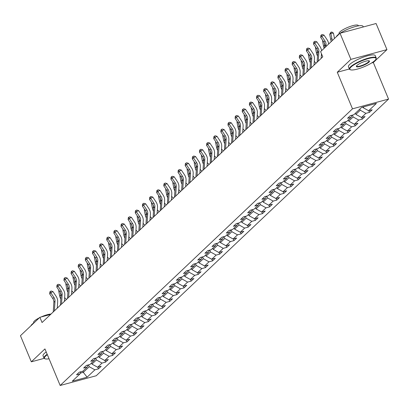 <?xml version="1.0" encoding="UTF-8"?>
<svg xmlns="http://www.w3.org/2000/svg" width="409" height="409" viewBox="0 0 409 409"><rect width="100%" height="100%" fill="white"/><g stroke="black" fill="none" stroke-linecap="round" stroke-linejoin="round"><path stroke-width="0.61" d="M371.571 62.996L373.33 62.521L386.955 49.627L376.081 23.512L340.022 33.247L320.595 51.636L322.767 56.861L42.055 322.532L39.883 317.312L20.45 335.702L31.324 361.817L44.152 358.356M373.33 62.521L388.55 99.085L96.227 375.753L60.169 385.488L352.492 108.825L388.55 99.085M87.112 377.19L94.883 369.838L98.441 368.877L101.181 366.28L97.628 367.241L102.015 363.085L105.573 362.123L108.319 359.531L104.76 360.493L109.147 356.336L112.705 355.375L115.45 352.778L111.892 353.739L116.279 349.588L119.837 348.626L122.582 346.029L119.024 346.99L123.411 342.834L126.969 341.878L129.714 339.281L126.156 340.242L130.543 336.086L134.101 335.124L136.846 332.527L133.288 333.488L137.675 329.337L141.233 328.376L143.978 325.779L140.42 326.74L144.806 322.589L148.365 321.627L151.11 319.03L147.552 319.991L151.938 315.835L155.497 314.874L158.242 312.282L154.684 313.238L159.07 309.086L162.629 308.125L165.374 305.528L161.816 306.489L166.202 302.338L169.761 301.377L172.506 298.78L168.948 299.741L173.334 295.584L176.892 294.628L179.638 292.031L176.08 292.992L180.471 288.836L184.024 287.875L186.77 285.277L183.212 286.239L187.603 282.087L191.156 281.126L193.902 278.529L190.343 279.49L194.735 275.339L198.288 274.378L201.034 271.781L197.475 272.742L201.867 268.585L205.42 267.624L208.166 265.032L204.607 265.988L208.999 261.837L212.552 260.876L215.298 258.278L211.739 259.24L216.131 255.088L219.684 254.127L222.43 251.53L218.871 252.491L223.263 248.335L226.816 247.373L229.561 244.781L226.003 245.743L230.395 241.586L233.953 240.625L236.693 238.028L233.135 238.989L237.527 234.838L241.085 233.876L243.825 231.279L240.267 232.24L244.659 228.084L248.217 227.128L250.957 224.531L247.399 225.492L251.791 221.335L255.349 220.374L258.089 217.777L254.531 218.738L258.923 214.587L262.481 213.626L265.221 211.029L261.663 211.99L266.054 207.838L269.613 206.877L272.353 204.28L268.795 205.241L273.186 201.085L276.745 200.124L279.485 197.532L275.927 198.488L280.318 194.336L283.877 193.375L286.617 190.778L283.059 191.739L287.45 187.588L291.009 186.627L293.749 184.03L290.196 184.991L294.582 180.834L298.141 179.878L300.881 177.281L297.328 178.242L301.714 174.086L305.272 173.125L308.013 170.527L304.46 171.489L308.846 167.337L312.404 166.376L315.145 163.779L311.592 164.74L315.978 160.589L319.536 159.628L322.277 157.03L318.723 157.992L323.11 153.835L326.668 152.874L329.409 150.282L325.855 151.238L330.242 147.087L333.8 146.125L336.541 143.528L332.987 144.489L337.374 140.338L340.932 139.377L343.678 136.78L340.119 137.741L344.506 133.585L348.064 132.623L350.81 130.031L347.251 130.992L351.638 126.836L355.196 125.875L357.941 123.278L354.383 124.239L358.77 120.088L362.328 119.126L365.073 116.529L361.515 117.49L365.902 113.334L369.46 112.378L372.205 109.781L368.647 110.742L376.418 103.385L361.607 107.383L353.831 114.74L350.278 115.701L347.532 118.298L351.091 117.337L346.699 121.488L343.146 122.449L340.4 125.047L343.959 124.085L339.567 128.242L336.014 129.203L333.269 131.795L336.827 130.839L332.435 134.99L328.877 135.952L326.137 138.549L329.695 137.588L325.303 141.739L321.745 142.7L319.005 145.297L322.563 144.336L318.171 148.493L314.613 149.454L311.873 152.046L315.431 151.085L311.039 155.241L307.481 156.202L304.741 158.799L308.299 157.838L303.907 161.99L300.349 162.951L297.609 165.548L301.167 164.587L296.776 168.743L293.217 169.699L290.477 172.296L294.035 171.335L289.644 175.492L286.085 176.453L283.345 179.05L286.903 178.089L282.512 182.24L278.953 183.201L276.213 185.798L279.771 184.837L275.38 188.989L271.821 189.95L269.081 192.547L272.634 191.586L268.248 195.742L264.689 196.703L261.949 199.295L265.502 198.339L261.116 202.491L257.558 203.452L254.817 206.049L258.37 205.088L253.984 209.239L250.426 210.2L247.685 212.798L251.238 211.836L246.852 215.993L243.294 216.949L240.553 219.546L244.107 218.585L239.72 222.741L236.162 223.703L233.421 226.3L236.975 225.339L232.588 229.49L229.03 230.451L226.289 233.048L229.843 232.087L225.456 236.238L221.898 237.2L219.152 239.797L222.711 238.836L218.324 242.992L214.766 243.953L212.02 246.545L215.579 245.589L211.192 249.741L207.634 250.702L204.889 253.299L208.447 252.338L204.06 256.489L200.502 257.45L197.757 260.047L201.315 259.086L196.928 263.243L193.37 264.204L190.625 266.796L194.183 265.835L189.796 269.991L186.238 270.952L183.493 273.549L187.051 272.588L182.665 276.74L179.106 277.701L176.361 280.298L179.919 279.337L175.533 283.493L171.974 284.449L169.229 287.046L172.787 286.085L168.401 290.242L164.842 291.203L162.097 293.8L165.655 292.839L161.269 296.99L157.71 297.951L154.965 300.549L158.523 299.587L154.137 303.739L150.578 304.7L147.833 307.297L151.391 306.336L147 310.492L143.447 311.454L140.701 314.046L144.259 313.084L139.868 317.241L136.315 318.202L133.569 320.799L137.127 319.838L132.736 323.989L129.183 324.95L126.437 327.548L129.996 326.586L125.604 330.743L122.051 331.699L119.305 334.296L122.864 333.335L118.472 337.491L114.919 338.453L112.173 341.05L115.732 340.089L111.34 344.24L107.787 345.201L105.041 347.798L108.6 346.837L104.208 350.988L100.655 351.95L97.909 354.547L101.468 353.586L97.076 357.742L93.518 358.703L90.778 361.295L94.336 360.339L89.944 364.491L86.386 365.452L83.646 368.049L87.204 367.088L82.812 371.239L79.254 372.2L76.514 374.797L80.072 373.836L72.296 381.193L87.112 377.19L83.303 372.333L89.244 366.709L88.487 364.884M359.802 109.091L360.268 110.21L355.876 114.367L355.411 113.247M351.95 115.251L351.091 117.337M365.902 113.334L360.268 110.21M361.515 117.49L355.876 114.367M352.374 115.133L353.136 116.959L348.744 121.115L348.279 119.995M344.818 122L343.959 124.085M358.77 120.088L353.136 116.959M354.383 124.239L348.744 121.115M345.242 121.887L346.004 123.712L341.612 127.864L341.147 126.749M337.686 128.748L336.827 130.839M351.638 126.836L346.004 123.712M347.251 130.992L341.612 127.864M338.11 128.636L338.867 130.461L334.48 134.612L334.015 133.498M330.554 135.497L329.695 137.588M344.506 133.585L338.867 130.461M340.119 137.741L334.48 134.612M330.978 135.384L331.735 137.209L327.348 141.366L326.883 140.246M323.422 142.25L322.563 144.336M337.374 140.338L331.735 137.209M332.987 144.489L327.348 141.366M323.846 142.133L324.603 143.958L320.216 148.114L319.751 146.995M316.29 148.999L315.431 151.085M330.242 147.087L324.603 143.958M325.855 151.238L320.216 148.114M316.714 148.886L317.471 150.711L313.084 154.863L312.619 153.748M309.158 155.747L308.299 157.838M323.11 153.835L317.471 150.711M318.723 157.992L313.084 154.863M309.582 155.635L310.339 157.46L305.952 161.616L305.487 160.497M302.026 162.501L301.167 164.587M315.978 160.589L310.339 157.46M311.592 164.74L305.952 161.616M302.45 162.383L303.207 164.208L298.821 168.365L298.355 167.245M294.894 169.249L294.035 171.335M308.846 167.337L303.207 164.208M304.46 171.489L298.821 168.365M295.318 169.137L296.075 170.962L291.689 175.113L291.223 173.999M287.762 175.998L286.903 178.089M301.714 174.086L296.075 170.962M297.328 178.242L291.689 175.113M288.187 175.885L288.943 177.71L284.557 181.862L284.091 180.747M280.63 182.746L279.771 184.837M294.582 180.834L288.943 177.71M290.196 184.991L284.557 181.862M281.055 182.634L281.811 184.459L277.425 188.615L276.959 187.496M273.498 189.5L272.634 191.586M287.45 187.588L281.811 184.459M283.059 191.739L277.425 188.615M273.923 189.382L274.679 191.213L270.293 195.364L269.828 194.244M266.366 196.248L265.502 198.339M280.318 194.336L274.679 191.213M275.927 198.488L270.293 195.364M266.791 196.136L267.547 197.961L263.161 202.112L262.696 200.998M259.234 202.997L258.37 205.088M273.186 201.085L267.547 197.961M268.795 205.241L263.161 202.112M259.659 202.884L260.415 204.71L256.029 208.866L255.564 207.746M252.102 209.751L251.238 211.836M266.054 207.838L260.415 204.71M261.663 211.99L256.029 208.866M252.522 209.633L253.283 211.458L248.897 215.615L248.432 214.495M244.971 216.499L244.107 218.585M258.923 214.587L253.283 211.458M254.531 218.738L248.897 215.615M245.39 216.387L246.152 218.212L241.765 222.363L241.3 221.249M237.839 223.248L236.975 225.339M251.791 221.335L246.152 218.212M247.399 225.492L241.765 222.363M238.258 223.135L239.02 224.96L234.633 229.117L234.168 227.997M230.707 230.001L229.843 232.087M244.659 228.084L239.02 224.96M240.267 232.24L234.633 229.117M231.126 229.884L231.888 231.709L227.501 235.865L227.036 234.746M223.575 236.75L222.711 238.836M237.527 234.838L231.888 231.709M233.135 238.989L227.501 235.865M223.994 236.637L224.756 238.462L220.369 242.614L219.904 241.499M216.443 243.498L215.579 245.589M230.395 241.586L224.756 238.462M226.003 245.743L220.369 242.614M216.862 243.386L217.624 245.211L213.232 249.362L212.772 248.248M209.311 250.247L208.447 252.338M223.263 248.335L217.624 245.211M218.871 252.491L213.232 249.362M209.73 250.134L210.492 251.959L206.1 256.116L205.635 254.996M202.179 257L201.315 259.086M216.131 255.088L210.492 251.959M211.739 259.24L206.1 256.116M202.598 256.883L203.36 258.708L198.968 262.864L198.503 261.745M195.047 263.749L194.183 265.835M208.999 261.837L203.36 258.708M204.607 265.988L198.968 262.864M195.466 263.636L196.228 265.461L191.836 269.613L191.371 268.498M187.915 270.497L187.051 272.588M201.867 268.585L196.228 265.461M197.475 272.742L191.836 269.613M188.334 270.385L189.096 272.21L184.704 276.366L184.239 275.247M180.783 277.251L179.919 279.337M194.735 275.339L189.096 272.21M190.343 279.49L184.704 276.366M181.202 277.133L181.964 278.958L177.572 283.115L177.107 281.995M173.651 283.999L172.787 286.085M187.603 282.087L181.964 278.958M183.212 286.239L177.572 283.115M174.07 283.887L174.832 285.712L170.441 289.863L169.975 288.749M166.519 290.748L165.655 292.839M180.471 288.836L174.832 285.712M176.08 292.992L170.441 289.863M166.938 290.635L167.7 292.461L163.309 296.612L162.843 295.497M159.387 297.496L158.523 299.587M173.334 295.584L167.7 292.461M168.948 299.741L163.309 296.612M159.807 297.384L160.568 299.209L156.177 303.366L155.711 302.246M152.25 304.25L151.391 306.336M166.202 302.338L160.568 299.209M161.816 306.489L156.177 303.366M152.675 304.132L153.436 305.963L149.045 310.114L148.579 308.994M145.118 310.998L144.259 313.084M159.07 309.086L153.436 305.963M154.684 313.238L149.045 310.114M145.543 310.886L146.304 312.711L141.913 316.863L141.448 315.748M137.986 317.747L137.127 319.838M151.938 315.835L146.304 312.711M147.552 319.991L141.913 316.863M138.411 317.635L139.172 319.46L134.781 323.616L134.316 322.496M130.854 324.501L129.996 326.586M144.806 322.589L139.172 319.46M140.42 326.74L134.781 323.616M131.279 324.383L132.041 326.208L127.649 330.365L127.184 329.245M123.722 331.249L122.864 333.335M137.675 329.337L132.041 326.208M133.288 333.488L127.649 330.365M124.147 331.137L124.909 332.962L120.517 337.113L120.052 335.999M116.591 337.998L115.732 340.089M130.543 336.086L124.909 332.962M126.156 340.242L120.517 337.113M117.015 337.885L117.777 339.71L113.385 343.862L112.92 342.747M109.459 344.751L108.6 346.837M123.411 342.834L117.777 339.71M119.024 346.99L113.385 343.862M109.883 344.634L110.64 346.459L106.253 350.615L105.788 349.496M102.327 351.5L101.468 353.586M116.279 349.588L110.64 346.459M111.892 353.739L106.253 350.615M102.751 351.387L103.508 353.212L99.121 357.364L98.656 356.249M95.195 358.248L94.336 360.339M109.147 356.336L103.508 353.212M104.76 360.493L99.121 357.364M95.619 358.136L96.376 359.961L91.989 364.112L91.524 362.998M88.063 364.997L87.204 367.088M102.015 363.085L96.376 359.961M97.628 367.241L91.989 364.112M82.838 371.219L83.303 372.333L80.363 373.131M80.931 371.75L80.072 373.836M94.883 369.838L89.244 366.709M386.955 49.627L350.896 59.366L340.022 33.247M350.896 59.366L337.272 72.26L352.492 108.825M60.169 385.488L44.944 348.923L31.324 361.817M50.644 314.403L39.883 317.312M362.783 107.066L363.008 107.613L363.908 106.764M368.647 110.742L363.008 107.613M98.441 368.877L97.746 367.205M105.573 362.123L104.878 360.457M112.705 355.375L112.01 353.708M119.837 348.626L119.142 346.96M126.969 341.878L126.274 340.206M134.101 335.124L133.406 333.458M141.233 328.376L140.538 326.709M148.365 321.627L147.669 319.956M155.497 314.874L154.801 313.207M162.629 308.125L161.933 306.459M169.761 301.377L169.065 299.71M176.892 294.628L176.197 292.956M184.024 287.875L183.334 286.208M191.156 281.126L190.466 279.459M198.288 274.378L197.598 272.706M205.42 267.624L204.73 265.957M212.552 260.876L211.862 259.209M219.684 254.127L218.994 252.46M226.816 247.373L226.126 245.707M233.953 240.625L233.258 238.958M241.085 233.876L240.39 232.21M248.217 227.128L247.522 225.456M255.349 220.374L254.654 218.708M262.481 213.626L261.786 211.959M269.613 206.877L268.918 205.206M276.745 200.124L276.049 198.457M283.877 193.375L283.181 191.709M291.009 186.627L290.313 184.96M298.141 179.878L297.445 178.206M305.272 173.125L304.577 171.458M312.404 166.376L311.709 164.709M319.536 159.628L318.841 157.956M326.668 152.874L325.973 151.207M333.8 146.125L333.105 144.459M340.932 139.377L340.237 137.71M348.064 132.623L347.369 130.957M355.196 125.875L354.501 124.208M362.328 119.126L361.633 117.46M369.46 112.378L368.765 110.706M337.272 72.26L349.363 68.993M53.252 311.939L53.87 302.277A5.803 4.877 46.6 0 0 52.812 298.575L49.678 293.882L50.823 292.798L50.287 291.51L51.14 291.019L52.955 291.576L56.089 296.269A8.707 7.316 -133.4 0 1 57.674 301.822L57.27 308.135M54.392 310.855L55.01 301.193A5.803 4.877 46.6 0 0 53.952 297.491L50.823 292.798L52.955 291.576M49.678 293.882L49.832 291.939L50.287 291.51M66.468 299.434L65.384 298.391A5.803 4.877 -133.4 0 1 64.648 297.563M60.374 292.568L60.839 294.986A8.707 7.316 46.6 0 0 60.992 295.646M59.039 290.467L58.681 290.804L59.694 296.07A8.707 7.316 46.6 0 0 60.783 298.964M64.433 300.866L64.694 301.111M58.681 290.804L58.927 290.303M47.347 354.69A14.167 3.165 157.4 0 0 45.634 356.065A14.167 3.165 157.4 0 0 45.077 358.821A14.167 3.165 157.4 0 0 49.049 358.785M45.077 358.821L44.637 358.657A14.514 3.246 -22.6 0 1 43.998 358.12A14.514 3.246 -22.6 0 1 45.21 355.83A14.514 3.246 -22.6 0 1 47.173 354.271M30.905 325.809A14.514 3.246 -22.6 0 1 32.081 324.281A14.514 3.246 -22.6 0 1 34.479 322.425M33.748 322.926L33.615 322.604A10.45 2.336 -22.6 0 1 34.489 320.958A10.45 2.336 -22.6 0 1 39.346 317.819M43.998 358.12L43.042 355.82A14.514 3.246 -22.6 0 1 44.254 353.534A14.514 3.246 -22.6 0 1 46.217 351.975M41.084 316.985A10.45 2.336 -22.6 0 1 51.033 314.035M351.034 67.025A14.167 3.165 157.4 0 0 350.477 69.786A14.167 3.165 157.4 0 0 362.175 67.521A14.167 3.165 157.4 0 0 374.813 60.604A14.167 3.165 157.4 0 0 375.932 59.187A14.167 3.165 157.4 0 0 366.663 59.075A14.167 3.165 157.4 0 0 351.034 67.025M350.477 69.786L350.038 69.617A14.514 3.246 -22.6 0 1 349.398 69.08A14.514 3.246 -22.6 0 1 350.61 66.795A14.514 3.246 -22.6 0 1 365.109 59.147A14.514 3.246 -22.6 0 1 376.193 57.925A14.514 3.246 -22.6 0 1 376.122 58.763L375.932 59.187M356.98 65.42A7.081 1.585 -22.6 0 1 363.299 61.963A7.081 1.585 -22.6 0 1 369.148 60.834A7.081 1.585 -22.6 0 1 368.872 62.209A7.081 1.585 -22.6 0 1 361.055 66.186A7.081 1.585 -22.6 0 1 356.423 66.13A7.081 1.585 -22.6 0 1 356.98 65.42M356.556 65.9A6.733 1.503 157.4 0 0 356.576 66.089A6.733 1.503 157.4 0 0 361.72 65.522A6.733 1.503 157.4 0 0 368.448 61.974A6.733 1.503 157.4 0 0 369.01 60.915A6.733 1.503 157.4 0 0 368.892 60.762M336.3 36.769A14.514 3.246 -22.6 0 1 337.481 35.24A14.514 3.246 -22.6 0 1 339.879 33.385M339.148 33.891L339.015 33.564A10.45 2.336 -22.6 0 1 339.889 31.917A10.45 2.336 -22.6 0 1 350.329 26.416A10.45 2.336 -22.6 0 1 358.31 25.532L358.442 25.859M349.398 69.08L348.437 66.779A14.514 3.246 -22.6 0 1 349.654 64.494A14.514 3.246 -22.6 0 1 364.153 56.851A14.514 3.246 -22.6 0 1 375.237 55.629L376.193 57.925M340.13 33.221A14.514 3.246 -22.6 0 1 354.214 26.871A14.514 3.246 -22.6 0 1 363.059 26.375L363.304 26.963M60.384 305.191L61.002 295.523A5.803 4.877 46.6 0 0 59.944 291.821L56.81 287.128L57.955 286.049L57.418 284.756L58.272 284.27L60.087 284.828L63.221 289.521A8.707 7.316 -133.4 0 1 64.806 295.073L64.402 301.387M61.524 304.107L62.142 294.444A5.803 4.877 46.6 0 0 61.084 290.743L57.955 286.049L60.087 284.828M56.81 287.128L56.963 285.191L57.418 284.756M67.516 298.437L68.134 288.774A5.803 4.877 46.6 0 0 67.076 285.073L63.942 280.38L65.087 279.296L64.55 278.008L65.404 277.517L67.219 278.074L70.353 282.767A8.707 7.316 -133.4 0 1 71.938 288.325L71.534 294.633M68.656 297.358L69.274 287.696A5.803 4.877 46.6 0 0 68.216 283.989L65.087 279.296L67.219 278.074M63.942 280.38L64.095 278.442L64.55 278.008M73.6 292.68L72.516 291.643A5.803 4.877 -133.4 0 1 71.779 290.814M67.505 285.814L67.971 288.238A8.707 7.316 46.6 0 0 68.124 288.897M66.171 283.718L65.813 284.056L66.825 289.316A8.707 7.316 46.6 0 0 67.914 292.21M71.57 294.117L71.826 294.362M65.813 284.056L66.059 283.555M80.731 285.932L79.648 284.894A5.803 4.877 -133.4 0 1 78.911 284.066M74.637 279.066L75.103 281.484A8.707 7.316 46.6 0 0 75.256 282.149M73.303 276.965L72.945 277.302L73.957 282.568A8.707 7.316 46.6 0 0 75.046 285.462M78.702 287.363L78.957 287.609M72.945 277.302L73.191 276.801M74.648 291.689L75.266 282.026A5.803 4.877 46.6 0 0 74.208 278.325L71.074 273.631L72.219 272.547L71.682 271.259L72.536 270.768L74.351 271.325L77.485 276.019A8.707 7.316 -133.4 0 1 79.07 281.571L78.666 287.885M75.788 290.61L76.406 280.942A5.803 4.877 46.6 0 0 75.348 277.241L72.219 272.547L74.351 271.325M71.074 273.631L71.227 271.688L71.682 271.259M81.78 284.94L82.398 275.277A5.803 4.877 46.6 0 0 81.34 271.571L78.206 266.878L79.351 265.799L78.814 264.511L79.668 264.02L81.483 264.577L84.617 269.27A8.707 7.316 -133.4 0 1 86.202 274.822L85.798 281.136M82.92 283.856L83.538 274.194A5.803 4.877 46.6 0 0 82.48 270.492L79.351 265.799L81.483 264.577M78.206 266.878L78.359 264.94L78.814 264.511M88.911 278.192L89.53 268.524A5.803 4.877 46.6 0 0 88.472 264.822L85.338 260.129L86.483 259.05L85.946 257.757L86.8 257.271L88.615 257.828L91.749 262.522A8.707 7.316 -133.4 0 1 93.334 268.074L92.93 274.383M90.052 277.108L90.67 267.445A5.803 4.877 46.6 0 0 89.612 263.744L86.483 259.05L88.615 257.828M85.338 260.129L85.491 258.191L85.946 257.757M87.863 279.183L86.78 278.14A5.803 4.877 -133.4 0 1 86.043 277.312M81.769 272.317L82.235 274.736A8.707 7.316 46.6 0 0 82.388 275.4M80.435 270.216L80.077 270.553L81.089 275.819A8.707 7.316 46.6 0 0 82.178 278.713M85.834 280.615L86.089 280.86M80.077 270.553L80.322 270.052M94.995 272.43L93.912 271.392A5.803 4.877 -133.4 0 1 93.175 270.564M88.901 265.564L89.367 267.987A8.707 7.316 46.6 0 0 89.52 268.647M87.567 263.468L87.209 263.805L88.221 269.066A8.707 7.316 46.6 0 0 89.31 271.959M92.966 273.866L93.221 274.112M87.209 263.805L87.454 263.304M102.127 265.681L101.043 264.643A5.803 4.877 -133.4 0 1 100.307 263.815M96.033 258.815L96.498 261.239A8.707 7.316 46.6 0 0 96.652 261.898M94.699 256.714L94.341 257.051L95.358 262.317A8.707 7.316 46.6 0 0 96.442 265.211M100.098 267.118L100.353 267.363M94.341 257.051L94.586 256.55M96.043 271.438L96.662 261.775A5.803 4.877 46.6 0 0 95.604 258.074L92.47 253.381L93.615 252.297L93.078 251.008L93.932 250.518L95.747 251.075L98.881 255.768A8.707 7.316 -133.4 0 1 100.466 261.32L100.062 267.634M97.184 270.359L97.802 260.691A5.803 4.877 46.6 0 0 96.744 256.99L93.615 252.297L95.747 251.075M92.47 253.381L92.623 251.443L93.078 251.008M109.259 258.933L108.175 257.895A5.803 4.877 -133.4 0 1 107.439 257.062M103.165 252.067L103.63 254.485A8.707 7.316 46.6 0 0 103.784 255.15M101.831 249.965L101.473 250.303L102.49 255.569A8.707 7.316 46.6 0 0 103.574 258.462M107.23 260.364L107.485 260.61M101.473 250.303L101.718 249.802M103.175 264.689L103.794 255.027A5.803 4.877 46.6 0 0 102.736 251.325L99.602 246.632L100.747 245.548L100.21 244.26L101.064 243.769L102.879 244.326L106.013 249.02A8.707 7.316 -133.4 0 1 107.598 254.572L107.194 260.886M104.315 263.606L104.934 253.943A5.803 4.877 46.6 0 0 103.876 250.242L100.747 245.548L102.879 244.326M99.602 246.632L99.755 244.689L100.21 244.26M116.391 252.184L115.307 251.141A5.803 4.877 -133.4 0 1 114.571 250.313M110.297 245.318L110.762 247.736A8.707 7.316 46.6 0 0 110.916 248.396M108.963 243.217L108.605 243.554L109.622 248.82A8.707 7.316 46.6 0 0 110.706 251.709M114.362 253.616L114.617 253.861M108.605 243.554L108.85 243.053M110.307 257.941L110.926 248.273A5.803 4.877 46.6 0 0 109.868 244.572L106.734 239.878L107.879 238.8L107.342 237.506L108.196 237.021L110.011 237.578L113.145 242.271A8.707 7.316 -133.4 0 1 114.73 247.823L114.326 254.137M111.447 256.857L112.066 247.194A5.803 4.877 46.6 0 0 111.008 243.493L107.879 238.8L110.011 237.578M106.734 239.878L106.887 237.941L107.342 237.506M123.523 245.431L122.439 244.393A5.803 4.877 -133.4 0 1 121.703 243.565M117.429 238.565L117.894 240.988A8.707 7.316 46.6 0 0 118.048 241.647M116.095 236.468L115.737 236.801L116.754 242.067A8.707 7.316 46.6 0 0 117.838 244.96M121.493 246.867L121.749 247.113M115.737 236.801L115.982 236.305M117.439 251.187L118.058 241.525A5.803 4.877 46.6 0 0 117 237.823L113.871 233.13L115.011 232.046L114.474 230.758L115.328 230.267L117.143 230.824L120.277 235.518A8.707 7.316 -133.4 0 1 121.862 241.075L121.458 247.384M118.579 250.109L119.198 240.441A5.803 4.877 46.6 0 0 118.145 236.739L115.011 232.046L117.143 230.824M113.871 233.13L114.019 231.192L114.474 230.758M130.655 238.682L129.571 237.644A5.803 4.877 -133.4 0 1 128.835 236.811M124.561 231.816L125.026 234.234A8.707 7.316 46.6 0 0 125.18 234.899M123.227 229.715L122.869 230.052L123.886 235.318A8.707 7.316 46.6 0 0 124.97 238.212M128.625 240.114L128.881 240.359M122.869 230.052L123.119 229.551M124.571 244.439L125.19 234.776A5.803 4.877 46.6 0 0 124.132 231.075L121.003 226.381L122.143 225.298L121.606 224.009L122.46 223.518L124.275 224.076L127.409 228.769A8.707 7.316 -133.4 0 1 128.993 234.321L128.59 240.635M125.711 243.36L126.33 233.692A5.803 4.877 46.6 0 0 125.277 229.991L122.143 225.298L124.275 224.076M121.003 226.381L121.151 224.439L121.606 224.009M137.787 231.934L136.703 230.891A5.803 4.877 -133.4 0 1 135.967 230.062M131.693 225.068L132.158 227.486A8.707 7.316 46.6 0 0 132.311 228.145M130.359 222.966L130.001 223.304L131.018 228.57A8.707 7.316 46.6 0 0 132.102 231.463M135.757 233.365L136.013 233.611M130.001 223.304L130.251 222.803M131.703 237.69L132.322 228.023A5.803 4.877 46.6 0 0 131.263 224.321L128.135 219.628L129.275 218.549L128.738 217.256L129.592 216.77L131.412 217.327L134.541 222.021A8.707 7.316 -133.4 0 1 136.125 227.573L135.722 233.887M132.848 236.607L133.462 226.944A5.803 4.877 46.6 0 0 132.409 223.242L129.275 218.549L131.412 217.327M128.135 219.628L128.283 217.69L128.738 217.256M144.919 225.18L143.835 224.142A5.803 4.877 -133.4 0 1 143.099 223.314M138.825 218.314L139.29 220.737A8.707 7.316 46.6 0 0 139.443 221.397M137.49 216.218L137.133 216.555L138.15 221.816A8.707 7.316 46.6 0 0 139.234 224.71M142.889 226.617L143.145 226.862M137.133 216.555L137.383 216.054M138.835 230.942L139.454 221.274A5.803 4.877 46.6 0 0 138.395 217.573L135.267 212.879L136.407 211.801L135.87 210.507L136.724 210.022L138.544 210.579L141.672 215.272A8.707 7.316 -133.4 0 1 143.257 220.824L142.853 227.133M139.98 229.858L140.594 220.195A5.803 4.877 46.6 0 0 139.541 216.494L136.407 211.801L138.544 210.579M135.267 212.879L135.415 210.942L135.87 210.507M152.051 218.432L150.967 217.394A5.803 4.877 -133.4 0 1 150.231 216.566M145.957 211.565L146.422 213.989A8.707 7.316 46.6 0 0 146.575 214.648M144.622 209.464L144.265 209.802L145.282 215.068A8.707 7.316 46.6 0 0 146.366 217.961M150.021 219.863L150.277 220.108M144.265 209.802L144.515 209.301M145.967 224.188L146.586 214.526A5.803 4.877 46.6 0 0 145.527 210.824L142.398 206.131L143.539 205.047L143.002 203.759L143.856 203.268L145.676 203.825L148.804 208.518A8.707 7.316 -133.4 0 1 150.389 214.071L149.985 220.385M147.112 223.109L147.726 213.442A5.803 4.877 46.6 0 0 146.673 209.74L143.539 205.047L145.676 203.825M142.398 206.131L142.547 204.193L143.002 203.759M159.183 211.683L158.099 210.64A5.803 4.877 -133.4 0 1 157.363 209.812M153.089 204.817L153.554 207.235A8.707 7.316 46.6 0 0 153.707 207.9M151.754 202.716L151.396 203.053L152.414 208.319A8.707 7.316 46.6 0 0 153.498 211.213M157.153 213.115L157.409 213.36M151.396 203.053L151.647 202.552M153.099 217.44L153.718 207.777A5.803 4.877 46.6 0 0 152.659 204.076L149.53 199.382L150.67 198.299L150.134 197.01L150.987 196.519L152.808 197.077L155.936 201.77A8.707 7.316 -133.4 0 1 157.521 207.322L157.117 213.636M154.244 216.356L154.863 206.693A5.803 4.877 46.6 0 0 153.804 202.992L150.67 198.299L152.808 197.077M149.53 199.382L149.679 197.44L150.134 197.01M166.315 204.929L165.231 203.892A5.803 4.877 -133.4 0 1 164.495 203.063M160.221 198.063L160.686 200.487A8.707 7.316 46.6 0 0 160.839 201.146M158.886 195.967L158.528 196.305L159.546 201.571A8.707 7.316 46.6 0 0 160.63 204.459M164.285 206.366L164.541 206.611M158.528 196.305L158.779 195.804M160.231 210.691L160.849 201.023A5.803 4.877 46.6 0 0 159.791 197.322L156.662 192.629L157.802 191.55L157.271 190.257L158.119 189.771L159.939 190.328L163.068 195.021A8.707 7.316 -133.4 0 1 164.653 200.574L164.249 206.882M161.376 209.607L161.995 199.945A5.803 4.877 46.6 0 0 160.936 196.243L157.802 191.55L159.939 190.328M156.662 192.629L156.811 190.691L157.271 190.257M173.447 198.181L172.363 197.143A5.803 4.877 -133.4 0 1 171.627 196.315M167.353 191.315L167.818 193.738A8.707 7.316 46.6 0 0 167.971 194.398M166.018 189.219L165.66 189.551L166.678 194.817A8.707 7.316 46.6 0 0 167.762 197.711M171.417 199.618L171.673 199.863M165.66 189.551L165.911 189.05M167.363 203.938L167.981 194.275A5.803 4.877 46.6 0 0 166.923 190.574L163.794 185.88L164.934 184.796L164.403 183.508L165.256 183.017L167.071 183.575L170.2 188.268A8.707 7.316 -133.4 0 1 171.785 193.82L171.381 200.134M168.508 202.859L169.127 193.191A5.803 4.877 46.6 0 0 168.068 189.49L164.934 184.796L167.071 183.575M163.794 185.88L163.943 183.943L164.403 183.508M180.579 191.432L179.495 190.395A5.803 4.877 -133.4 0 1 178.759 189.561M174.485 184.566L174.95 186.985A8.707 7.316 46.6 0 0 175.108 187.649M173.15 182.465L172.797 182.803L173.81 188.068A8.707 7.316 46.6 0 0 174.894 190.962M178.549 192.864L178.805 193.109M172.797 182.803L173.043 182.302M174.495 197.189L175.113 187.526A5.803 4.877 46.6 0 0 174.055 183.825L170.926 179.132L172.066 178.048L171.535 176.76L172.388 176.269L174.203 176.826L177.332 181.519A8.707 7.316 -133.4 0 1 178.917 187.071L178.513 193.385M175.64 196.105L176.259 186.443A5.803 4.877 46.6 0 0 175.2 182.741L172.066 178.048L174.203 176.826M170.926 179.132L171.074 177.189L171.535 176.76M187.711 184.684L186.627 183.641A5.803 4.877 -133.4 0 1 185.891 182.813M181.616 177.818L182.082 180.236A8.707 7.316 46.6 0 0 182.24 180.896M180.282 175.717L179.929 176.054L180.942 181.32A8.707 7.316 46.6 0 0 182.025 184.214M185.681 186.115L185.937 186.361M179.929 176.054L180.175 175.553M181.627 190.441L182.245 180.773A5.803 4.877 46.6 0 0 181.187 177.071L178.058 172.378L179.198 171.299L178.667 170.006L179.52 169.52L181.335 170.078L184.464 174.771A8.707 7.316 -133.4 0 1 186.049 180.323L185.645 186.637M182.772 189.357L183.39 179.694A5.803 4.877 46.6 0 0 182.332 175.993L179.198 171.299L181.335 170.078M178.058 172.378L178.206 170.441L178.667 170.006M194.842 177.93L193.759 176.892A5.803 4.877 -133.4 0 1 193.022 176.064M188.748 171.064L189.214 173.488A8.707 7.316 46.6 0 0 189.372 174.147M187.414 168.968L187.061 169.306L188.074 174.566A8.707 7.316 46.6 0 0 189.157 177.46M192.813 179.367L193.068 179.612M187.061 169.306L187.307 168.805M188.759 183.687L189.377 174.024A5.803 4.877 46.6 0 0 188.319 170.323L185.19 165.63L186.33 164.546L185.798 163.257L186.652 162.772L188.467 163.324L191.596 168.017A8.707 7.316 -133.4 0 1 193.181 173.574L192.782 179.883M189.904 182.608L190.522 172.946A5.803 4.877 46.6 0 0 189.464 169.239L186.33 164.546L188.467 163.324M185.19 165.63L185.338 163.692L185.798 163.257M201.974 171.182L200.891 170.144A5.803 4.877 -133.4 0 1 200.154 169.316M195.88 164.316L196.351 166.739A8.707 7.316 46.6 0 0 196.504 167.399M194.546 162.215L194.193 162.552L195.205 167.818A8.707 7.316 46.6 0 0 196.289 170.711M199.945 172.613L200.2 172.859M194.193 162.552L194.439 162.051M195.891 176.939L196.509 167.276A5.803 4.877 46.6 0 0 195.451 163.574L192.322 158.881L193.462 157.797L192.93 156.509L193.784 156.018L195.599 156.575L198.728 161.269A8.707 7.316 -133.4 0 1 200.318 166.821L199.914 173.135M197.036 175.86L197.654 166.192A5.803 4.877 46.6 0 0 196.596 162.491L193.462 157.797L195.599 156.575M192.322 158.881L192.47 156.938L192.93 156.509M209.106 164.433L208.023 163.39A5.803 4.877 -133.4 0 1 207.286 162.562M203.012 157.567L203.483 159.985A8.707 7.316 46.6 0 0 203.636 160.65M201.678 155.466L201.325 155.803L202.337 161.069A8.707 7.316 46.6 0 0 203.421 163.963M207.077 165.865L207.332 166.11M201.325 155.803L201.571 155.302M203.022 170.19L203.641 160.527A5.803 4.877 46.6 0 0 202.583 156.821L199.454 152.128L200.594 151.049L200.062 149.76L200.916 149.27L202.731 149.827L205.86 154.52A8.707 7.316 -133.4 0 1 207.45 160.072L207.046 166.386M204.168 169.106L204.786 159.444A5.803 4.877 46.6 0 0 203.728 155.742L200.594 151.049L202.731 149.827M199.454 152.128L199.602 150.19L200.062 149.76M216.238 157.68L215.154 156.642A5.803 4.877 -133.4 0 1 214.418 155.814M210.144 150.814L210.615 153.237A8.707 7.316 46.6 0 0 210.768 153.896M208.81 148.718L208.457 149.055L209.469 154.321A8.707 7.316 46.6 0 0 210.553 157.209M214.209 159.116L214.464 159.362M208.457 149.055L208.702 148.554M210.154 163.442L210.773 153.774A5.803 4.877 46.6 0 0 209.715 150.072L206.586 145.379L207.726 144.3L207.194 143.007L208.048 142.521L209.863 143.078L212.992 147.772A8.707 7.316 -133.4 0 1 214.582 153.324L214.178 159.633M211.3 162.358L211.918 152.695A5.803 4.877 46.6 0 0 210.86 148.994L207.726 144.3L209.863 143.078M206.586 145.379L206.734 143.441L207.194 143.007M223.37 150.931L222.286 149.893A5.803 4.877 -133.4 0 1 221.55 149.065M217.276 144.065L217.746 146.488A8.707 7.316 46.6 0 0 217.9 147.148M215.942 141.964L215.589 142.301L216.601 147.567A8.707 7.316 46.6 0 0 217.685 150.461M221.341 152.368L221.596 152.613M215.589 142.301L215.834 141.8M217.286 156.688L217.905 147.025A5.803 4.877 46.6 0 0 216.847 143.324L213.718 138.631L214.858 137.547L214.326 136.258L215.18 135.768L216.995 136.325L220.124 141.018A8.707 7.316 -133.4 0 1 221.714 146.57L221.31 152.884M218.432 155.609L219.05 145.941A5.803 4.877 46.6 0 0 217.992 142.24L214.858 137.547L216.995 136.325M213.718 138.631L213.866 136.693L214.326 136.258M230.502 144.183L229.418 143.145A5.803 4.877 -133.4 0 1 228.682 142.312M224.408 137.317L224.878 139.735A8.707 7.316 46.6 0 0 225.032 140.399M223.074 135.215L222.721 135.553L223.733 140.819A8.707 7.316 46.6 0 0 224.817 143.712M228.473 145.614L228.728 145.86M222.721 135.553L222.966 135.052M224.418 149.939L225.037 140.277A5.803 4.877 46.6 0 0 223.979 136.575L220.85 131.882L221.995 130.798L221.458 129.51L222.312 129.019L224.127 129.576L227.256 134.27A8.707 7.316 -133.4 0 1 228.846 139.822L228.442 146.136M225.563 148.856L226.182 139.193A5.803 4.877 46.6 0 0 225.124 135.491L221.995 130.798L224.127 129.576M220.85 131.882L220.998 129.939L221.458 129.51M237.634 137.434L236.55 136.391A5.803 4.877 -133.4 0 1 235.819 135.563M231.54 130.568L232.01 132.986A8.707 7.316 46.6 0 0 232.164 133.646M230.206 128.467L229.853 128.804L230.865 134.07A8.707 7.316 46.6 0 0 231.949 136.959M235.604 138.866L235.86 139.111M229.853 128.804L230.098 128.303M231.55 143.191L232.169 133.523A5.803 4.877 46.6 0 0 231.111 129.822L227.982 125.128L229.127 124.05L228.59 122.756L229.444 122.271L231.259 122.828L234.388 127.521A8.707 7.316 -133.4 0 1 235.978 133.073L235.574 139.387M232.695 142.107L233.314 132.444A5.803 4.877 46.6 0 0 232.256 128.743L229.127 124.05L231.259 122.828M227.982 125.128L228.13 123.191L228.59 122.756M244.766 130.681L243.682 129.643A5.803 4.877 -133.4 0 1 242.951 128.815M238.672 123.815L239.142 126.238A8.707 7.316 46.6 0 0 239.296 126.897M237.338 121.718L236.985 122.056L237.997 127.317A8.707 7.316 46.6 0 0 239.081 130.21M242.736 132.117L242.992 132.363M236.985 122.056L237.23 121.555M238.682 136.437L239.301 126.775A5.803 4.877 46.6 0 0 238.242 123.073L235.114 118.38L236.259 117.296L235.722 116.008L236.576 115.517L238.391 116.074L241.52 120.767A8.707 7.316 -133.4 0 1 243.11 126.325L242.706 132.634M239.827 135.359L240.446 125.696A5.803 4.877 46.6 0 0 239.388 121.989L236.259 117.296L238.391 116.074M235.114 118.38L235.262 116.442L235.722 116.008M251.898 123.932L250.814 122.894A5.803 4.877 -133.4 0 1 250.083 122.066M245.809 117.066L246.274 119.484A8.707 7.316 46.6 0 0 246.428 120.149M244.47 114.965L244.117 115.302L245.129 120.568A8.707 7.316 46.6 0 0 246.213 123.462M249.868 125.364L250.124 125.609M244.117 115.302L244.362 114.801M245.814 129.689L246.433 120.026A5.803 4.877 46.6 0 0 245.374 116.325L242.246 111.631L243.391 110.548L242.854 109.259L243.708 108.768L245.523 109.326L248.652 114.019A8.707 7.316 -133.4 0 1 250.242 119.571L249.838 125.885M246.959 128.61L247.578 118.942A5.803 4.877 46.6 0 0 246.52 115.241L243.391 110.548L245.523 109.326M242.246 111.631L242.394 109.689L242.854 109.259M259.03 117.184L257.951 116.141A5.803 4.877 -133.4 0 1 257.215 115.312M252.941 110.318L253.406 112.736A8.707 7.316 46.6 0 0 253.56 113.4M251.601 108.216L251.249 108.554L252.261 113.82A8.707 7.316 46.6 0 0 253.345 116.713M257 118.615L257.256 118.861M251.249 108.554L251.494 108.053M252.946 122.94L253.565 113.278A5.803 4.877 46.6 0 0 252.511 109.571L249.378 104.878L250.523 103.799L249.986 102.506L250.84 102.02L252.655 102.577L255.783 107.27A8.707 7.316 -133.4 0 1 257.373 112.823L256.97 119.137M254.091 121.856L254.71 112.194A5.803 4.877 46.6 0 0 253.652 108.492L250.523 103.799L252.655 102.577M249.378 104.878L249.526 102.94L249.986 102.506M266.162 110.43L265.083 109.392A5.803 4.877 -133.4 0 1 264.347 108.564M260.073 103.564L260.538 105.987A8.707 7.316 46.6 0 0 260.691 106.647M258.739 101.468L258.381 101.805L259.393 107.066A8.707 7.316 46.6 0 0 260.477 109.96M264.132 111.867L264.388 112.112M258.381 101.805L258.626 101.304M260.083 116.192L260.697 106.524A5.803 4.877 46.6 0 0 259.643 102.823L256.509 98.129L257.655 97.051L257.118 95.757L257.972 95.271L259.787 95.829L262.921 100.522A8.707 7.316 -133.4 0 1 264.505 106.074L264.102 112.383M261.223 115.108L261.842 105.445A5.803 4.877 46.6 0 0 260.784 101.744L257.655 97.051L259.787 95.829M256.509 98.129L256.663 96.192L257.118 95.757M273.294 103.681L272.215 102.644A5.803 4.877 -133.4 0 1 271.479 101.815M267.205 96.815L267.67 99.239A8.707 7.316 46.6 0 0 267.823 99.898M265.87 94.714L265.513 95.052L266.525 100.317A8.707 7.316 46.6 0 0 267.609 103.211M271.264 105.113L271.52 105.364M265.513 95.052L265.758 94.551M267.215 109.438L267.829 99.776A5.803 4.877 46.6 0 0 266.775 96.074L263.641 91.381L264.787 90.297L264.25 89.009L265.104 88.518L266.919 89.075L270.052 93.768A8.707 7.316 -133.4 0 1 271.637 99.321L271.233 105.634M268.355 108.359L268.974 98.692A5.803 4.877 46.6 0 0 267.915 94.99L264.787 90.297L266.919 89.075M263.641 91.381L263.795 89.443L264.25 89.009M280.431 96.933L279.347 95.89A5.803 4.877 -133.4 0 1 278.611 95.062M274.337 90.067L274.802 92.485A8.707 7.316 46.6 0 0 274.955 93.15M273.002 87.966L272.645 88.303L273.657 93.569A8.707 7.316 46.6 0 0 274.741 96.463M278.396 98.364L278.652 98.61M272.645 88.303L272.89 87.802M274.347 102.69L274.96 93.027A5.803 4.877 46.6 0 0 273.907 89.326L270.773 84.632L271.919 83.548L271.382 82.26L272.236 81.769L274.05 82.327L277.184 87.02A8.707 7.316 -133.4 0 1 278.769 92.572L278.365 98.886M275.487 101.606L276.106 91.943A5.803 4.877 46.6 0 0 275.047 88.242L271.919 83.548L274.05 82.327M270.773 84.632L270.927 82.69L271.382 82.26M287.563 90.179L286.479 89.142A5.803 4.877 -133.4 0 1 285.743 88.313M281.469 83.313L281.934 85.737A8.707 7.316 46.6 0 0 282.087 86.396M280.134 81.217L279.776 81.555L280.789 86.82A8.707 7.316 46.6 0 0 281.878 89.709M285.528 91.616L285.784 91.861M279.776 81.555L280.022 81.054M281.479 95.941L282.098 86.273A5.803 4.877 46.6 0 0 281.039 82.572L277.905 77.879L279.05 76.8L278.514 75.507L279.367 75.021L281.182 75.578L284.316 80.271A8.707 7.316 -133.4 0 1 285.901 85.824L285.497 92.132M282.619 94.857L283.238 85.195A5.803 4.877 46.6 0 0 282.179 81.493L279.05 76.8L281.182 75.578M277.905 77.879L278.059 75.941L278.514 75.507M294.695 83.431L293.611 82.393A5.803 4.877 -133.4 0 1 292.875 81.565M288.601 76.565L289.066 78.988A8.707 7.316 46.6 0 0 289.219 79.648M287.266 74.469L286.908 74.801L287.921 80.067A8.707 7.316 46.6 0 0 289.01 82.961M292.66 84.867L292.921 85.113M286.908 74.801L287.154 74.3M288.611 89.188L289.229 79.525A5.803 4.877 46.6 0 0 288.171 75.823L285.037 71.13L286.182 70.046L285.646 68.758L286.499 68.267L288.314 68.824L291.448 73.518A8.707 7.316 -133.4 0 1 293.033 79.075L292.629 85.384M289.751 88.109L290.37 78.441A5.803 4.877 46.6 0 0 289.311 74.74L286.182 70.046L288.314 68.824M285.037 71.13L285.191 69.193L285.646 68.758M301.827 76.682L300.743 75.645A5.803 4.877 -133.4 0 1 300.007 74.811M295.733 69.816L296.198 72.235A8.707 7.316 46.6 0 0 296.351 72.899M294.398 67.715L294.04 68.052L295.053 73.318A8.707 7.316 46.6 0 0 296.142 76.212M299.792 78.114L300.053 78.359M294.04 68.052L294.286 67.551M295.743 82.439L296.361 72.776A5.803 4.877 46.6 0 0 295.303 69.075L292.169 64.382L293.314 63.298L292.778 62.01L293.631 61.519L295.446 62.076L298.58 66.769A8.707 7.316 -133.4 0 1 300.165 72.321L299.761 78.635M296.883 81.355L297.501 71.693A5.803 4.877 46.6 0 0 296.443 67.991L293.314 63.298L295.446 62.076M292.169 64.382L292.323 62.439L292.778 62.01M308.959 69.934L307.875 68.891A5.803 4.877 -133.4 0 1 307.139 68.063M302.864 63.068L303.33 65.486A8.707 7.316 46.6 0 0 303.483 66.146M301.53 60.967L301.172 61.304L302.185 66.57A8.707 7.316 46.6 0 0 303.274 69.464M306.929 71.365L307.185 71.611M301.172 61.304L301.418 60.803M302.875 75.691L303.493 66.023A5.803 4.877 46.6 0 0 302.435 62.321L299.301 57.628L300.446 56.549L299.909 55.256L300.763 54.77L302.578 55.327L305.712 60.021A8.707 7.316 -133.4 0 1 307.297 65.573L306.893 71.887M304.015 74.607L304.633 64.944A5.803 4.877 46.6 0 0 303.575 61.243L300.446 56.549L302.578 55.327M299.301 57.628L299.454 55.69L299.909 55.256M316.091 63.18L315.007 62.142A5.803 4.877 -133.4 0 1 314.27 61.314M309.996 56.314L310.462 58.738A8.707 7.316 46.6 0 0 310.615 59.397M308.662 54.218L308.304 54.555L309.316 59.816A8.707 7.316 46.6 0 0 310.405 62.71M314.061 64.617L314.316 64.862M308.304 54.555L308.55 54.054M310.007 68.937L310.625 59.274A5.803 4.877 46.6 0 0 309.567 55.573L306.433 50.88L307.578 49.796L307.041 48.507L307.895 48.022L309.71 48.574L312.844 53.267A8.707 7.316 -133.4 0 1 314.429 58.824L314.025 65.133M311.147 67.858L311.765 58.196A5.803 4.877 46.6 0 0 310.707 54.489L307.578 49.796L309.71 48.574M306.433 50.88L306.586 48.942L307.041 48.507M322.169 55.419L322.139 55.394A5.803 4.877 -133.4 0 1 321.402 54.566M317.128 49.566L317.594 51.989A8.707 7.316 46.6 0 0 317.747 52.649M315.794 47.464L315.436 47.802L316.448 53.068A8.707 7.316 46.6 0 0 317.537 55.961M321.193 57.863L321.448 58.109M315.436 47.802L315.682 47.301M317.139 62.188L317.757 52.526A5.803 4.877 46.6 0 0 316.699 48.824L313.565 44.131L314.71 43.047L314.173 41.759L315.027 41.268L316.842 41.825L319.976 46.519A8.707 7.316 -133.4 0 1 321.535 50.747M318.279 61.11L318.897 51.442A5.803 4.877 46.6 0 0 317.839 47.741L314.71 43.047L316.842 41.825M313.565 44.131L313.718 42.188L314.173 41.759M321.459 53.712L321.157 58.385M324.26 42.817L324.726 45.235A8.707 7.316 46.6 0 0 324.879 45.9M322.926 40.716L322.568 41.053L323.58 46.319A8.707 7.316 46.6 0 0 324.184 48.242M322.568 41.053L322.813 40.552M324.766 47.689L324.889 45.777A5.803 4.877 46.6 0 0 323.831 42.071L320.697 37.377L321.842 36.299L321.305 35.01L322.159 34.52L323.974 35.077L327.108 39.77A8.707 7.316 -133.4 0 1 328.667 43.998M325.907 46.606L326.029 44.693A5.803 4.877 46.6 0 0 324.971 40.992L321.842 36.299L323.974 35.077M320.697 37.377L320.85 35.44L321.305 35.01M334.485 38.487A5.803 4.877 -133.4 0 1 334.475 38.426L333.463 33.16L330.845 33.221L331.857 38.487A8.707 7.316 46.6 0 0 332.456 40.409M331.014 32.127L330.845 33.221L329.7 34.305L331.014 32.127L332.062 32.101L333.463 33.16M329.7 34.305L330.717 39.571A8.707 7.316 46.6 0 0 331.316 41.493M53.87 302.277L55.01 301.193M52.812 298.575L53.952 297.491M60.839 294.986L59.694 296.07M61.002 295.523L62.142 294.444M59.944 291.821L61.084 290.743M68.134 288.774L69.274 287.696M67.076 285.073L68.216 283.989M67.971 288.238L66.825 289.316M75.103 281.484L73.957 282.568M75.266 282.026L76.406 280.942M74.208 278.325L75.348 277.241M82.398 275.277L83.538 274.194M81.34 271.571L82.48 270.492M89.53 268.524L90.67 267.445M88.472 264.822L89.612 263.744M82.235 274.736L81.089 275.819M89.367 267.987L88.221 269.066M96.498 261.239L95.358 262.317M96.662 261.775L97.802 260.691M95.604 258.074L96.744 256.99M103.63 254.485L102.49 255.569M103.794 255.027L104.934 253.943M102.736 251.325L103.876 250.242M110.762 247.736L109.622 248.82M110.926 248.273L112.066 247.194M109.868 244.572L111.008 243.493M117.894 240.988L116.754 242.067M118.058 241.525L119.198 240.441M117 237.823L118.145 236.739M125.026 234.234L123.886 235.318M125.19 234.776L126.33 233.692M124.132 231.075L125.277 229.991M132.158 227.486L131.018 228.57M132.322 228.023L133.462 226.944M131.263 224.321L132.409 223.242M139.29 220.737L138.15 221.816M139.454 221.274L140.594 220.195M138.395 217.573L139.541 216.494M146.422 213.989L145.282 215.068M146.586 214.526L147.726 213.442M145.527 210.824L146.673 209.74M153.554 207.235L152.414 208.319M153.718 207.777L154.863 206.693M152.659 204.076L153.804 202.992M160.686 200.487L159.546 201.571M160.849 201.023L161.995 199.945M159.791 197.322L160.936 196.243M167.818 193.738L166.678 194.817M167.981 194.275L169.127 193.191M166.923 190.574L168.068 189.49M174.95 186.985L173.81 188.068M175.113 187.526L176.259 186.443M174.055 183.825L175.2 182.741M182.082 180.236L180.942 181.32M182.245 180.773L183.39 179.694M181.187 177.071L182.332 175.993M189.214 173.488L188.074 174.566M189.377 174.024L190.522 172.946M188.319 170.323L189.464 169.239M196.351 166.739L195.205 167.818M196.509 167.276L197.654 166.192M195.451 163.574L196.596 162.491M203.483 159.985L202.337 161.069M203.641 160.527L204.786 159.444M202.583 156.821L203.728 155.742M210.615 153.237L209.469 154.321M210.773 153.774L211.918 152.695M209.715 150.072L210.86 148.994M217.746 146.488L216.601 147.567M217.905 147.025L219.05 145.941M216.847 143.324L217.992 142.24M224.878 139.735L223.733 140.819M225.037 140.277L226.182 139.193M223.979 136.575L225.124 135.491M232.01 132.986L230.865 134.07M232.169 133.523L233.314 132.444M231.111 129.822L232.256 128.743M239.142 126.238L237.997 127.317M239.301 126.775L240.446 125.696M238.242 123.073L239.388 121.989M246.274 119.484L245.129 120.568M246.433 120.026L247.578 118.942M245.374 116.325L246.52 115.241M253.406 112.736L252.261 113.82M253.565 113.278L254.71 112.194M252.511 109.571L253.652 108.492M260.538 105.987L259.393 107.066M260.697 106.524L261.842 105.445M259.643 102.823L260.784 101.744M267.67 99.239L266.525 100.317M267.829 99.776L268.974 98.692M266.775 96.074L267.915 94.99M274.802 92.485L273.657 93.569M274.96 93.027L276.106 91.943M273.907 89.326L275.047 88.242M281.934 85.737L280.789 86.82M282.098 86.273L283.238 85.195M281.039 82.572L282.179 81.493M289.066 78.988L287.921 80.067M289.229 79.525L290.37 78.441M288.171 75.823L289.311 74.74M296.198 72.235L295.053 73.318M296.361 72.776L297.501 71.693M295.303 69.075L296.443 67.991M303.33 65.486L302.185 66.57M303.493 66.023L304.633 64.944M302.435 62.321L303.575 61.243M310.462 58.738L309.316 59.816M310.625 59.274L311.765 58.196M309.567 55.573L310.707 54.489M317.594 51.989L316.448 53.068M317.757 52.526L318.897 51.442M316.699 48.824L317.839 47.741M324.726 45.235L323.58 46.319M324.889 45.777L326.029 44.693M323.831 42.071L324.971 40.992M331.857 38.487L330.717 39.571"/></g></svg>

